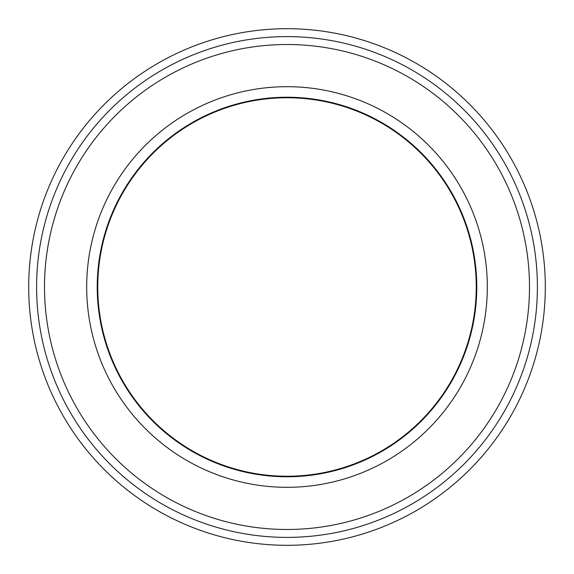 <?xml version="1.0" encoding="UTF-8"?>
<svg xmlns="http://www.w3.org/2000/svg" width="574" height="574" viewBox="0 0 574 574"><rect width="100%" height="100%" fill="white"/><g stroke="black" fill="none" stroke-linecap="round" stroke-linejoin="round"><path stroke-width="0.86" d="M28.7 287A258.3 258.3 0 0 0 287 545.3A258.3 258.3 0 0 0 545.3 287A258.3 258.3 0 0 0 287 28.7A258.3 258.3 0 0 0 28.7 287M476.772 287A189.772 189.772 0 0 0 287 97.228A189.772 189.772 0 0 0 97.228 287A189.772 189.772 0 0 0 287 476.772A189.772 189.772 0 0 0 476.772 287M487.312 287A200.312 200.312 0 0 0 287 86.688A200.312 200.312 0 0 0 86.688 287A200.312 200.312 0 0 0 287 487.312A200.312 200.312 0 0 0 487.312 287M529.486 287A242.486 242.486 0 0 0 287 44.514A242.486 242.486 0 0 0 44.514 287A242.486 242.486 0 0 0 287 529.486A242.486 242.486 0 0 0 529.486 287M36.607 287A250.393 250.393 0 0 0 287 537.393A250.393 250.393 0 0 0 537.393 287A250.393 250.393 0 0 0 287 36.607A250.393 250.393 0 0 0 36.607 287M287 97.752A189.248 189.248 0 0 1 476.248 287A189.248 189.248 0 0 1 287 476.248A189.248 189.248 0 0 1 97.752 287A189.248 189.248 0 0 1 287 97.752"/></g></svg>
